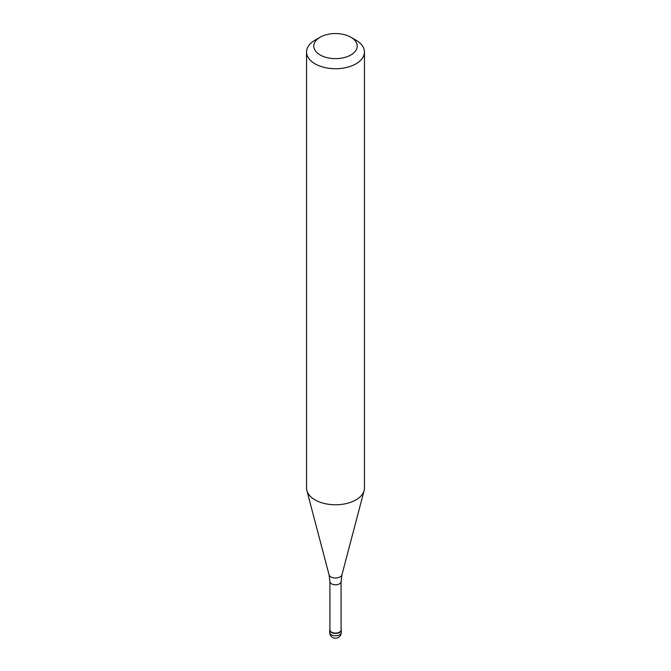 <?xml version="1.0" encoding="UTF-8"?>
<svg xmlns="http://www.w3.org/2000/svg" width="671" height="671" viewBox="0 0 671 671"><rect width="100%" height="100%" fill="white"/><g stroke="black" fill="none" stroke-linecap="round" stroke-linejoin="round"><path stroke-width="1.01" d="M339.593 632.434A5.787 3.347 180 0 1 333.286 633.156A5.787 3.347 180 0 1 329.713 630.069A5.787 3.347 180 0 1 329.922 629.163A5.787 3.347 0 0 0 332.573 632.954A5.787 3.347 0 0 0 339.593 632.434A5.787 3.347 0 0 0 341.078 629.163A5.787 3.347 180 0 1 341.287 630.069A5.787 3.347 180 0 1 339.593 632.434M329.922 629.893A5.578 3.221 0 0 0 333.37 632.862A5.578 3.221 0 0 0 339.442 632.166A5.578 3.221 0 0 0 341.078 629.893L341.078 581.598A5.578 3.221 180 0 1 339.442 583.871A5.578 3.221 180 0 1 333.37 584.567A5.578 3.221 180 0 1 329.922 581.598L329.922 629.893M306.546 52.002L306.546 488.052A28.954 16.716 0 0 0 306.873 490.56A28.954 16.716 0 0 0 326.467 503.938A28.954 16.716 0 0 0 355.974 499.87A28.954 16.716 0 0 0 364.127 490.56A28.954 16.716 0 0 0 364.454 488.052L364.454 52.002A28.954 16.716 180 0 1 355.974 63.82A28.954 16.716 180 0 1 324.42 67.444A28.954 16.716 180 0 1 306.546 52.002A28.954 16.716 180 0 1 315.026 40.176L320.142 37.224A21.715 12.539 180 0 1 350.858 37.224A21.715 12.539 180 0 1 350.858 54.955A21.715 12.539 180 0 1 320.142 54.955A21.715 12.539 180 0 1 320.142 37.224L315.026 40.176M350.858 37.224L355.974 40.176A28.954 16.716 180 0 1 364.454 52.002M329.713 630.069L329.713 632.434A5.787 3.347 0 0 0 333.286 635.521A5.787 3.347 0 0 0 339.593 634.8A5.787 3.347 0 0 0 341.287 632.434L341.287 630.069M329.922 581.598L329.05 574.787A6.525 3.766 0 0 0 333.462 577.806A6.525 3.766 0 0 0 340.113 576.884A6.525 3.766 0 0 0 341.95 574.787L341.078 581.598M329.713 632.434A5.787 5.787 0 0 0 338.394 637.45A5.787 5.787 0 0 0 341.287 632.434M329.05 574.787L306.873 490.56M341.95 574.787L364.127 490.56"/></g></svg>
